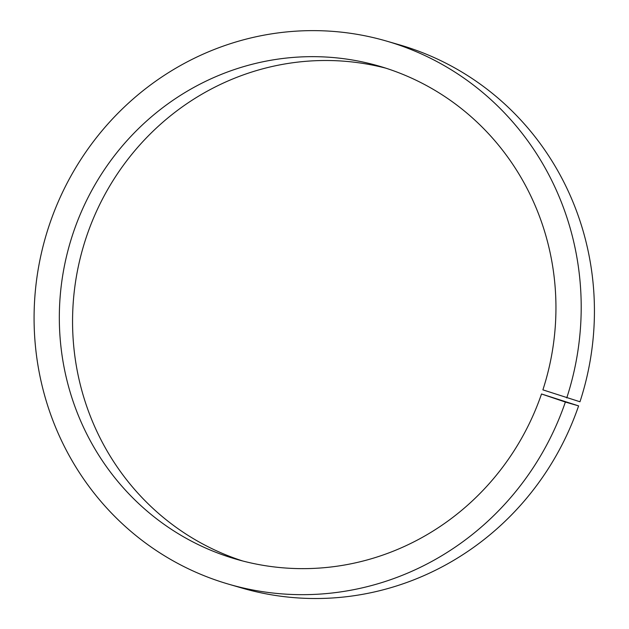 <?xml version="1.0" encoding="UTF-8"?>
<svg xmlns="http://www.w3.org/2000/svg" width="629" height="629" viewBox="0 0 629 629"><rect width="100%" height="100%" fill="white"/><g stroke="black" fill="none" stroke-linecap="round" stroke-linejoin="round"><path stroke-width="0.94" d="M386.465 41.066L399.69 44.903A282.791 272.774 106.2 0 1 579.977 401.766L542.89 389.862A256.687 247.59 106.2 0 0 379.185 66.131A256.687 247.59 106.2 0 0 69.858 243.635A256.687 247.59 106.2 0 0 236.087 559.165A256.687 247.59 106.2 0 0 541.514 393.982L565.369 402.049A282.791 272.774 106.2 0 1 228.814 584.231A282.791 272.774 106.2 0 1 45.681 236.614A282.791 272.774 106.2 0 1 386.465 41.066A282.791 272.774 106.2 0 1 566.753 397.921M242.731 560.989A256.687 247.59 106.2 0 1 83.091 247.48A256.687 247.59 106.2 0 1 385.774 68.152M541.514 393.982L578.601 405.886A282.791 272.774 106.2 0 1 242.039 588.076L228.814 584.231M578.601 405.886L565.369 402.049"/></g></svg>
